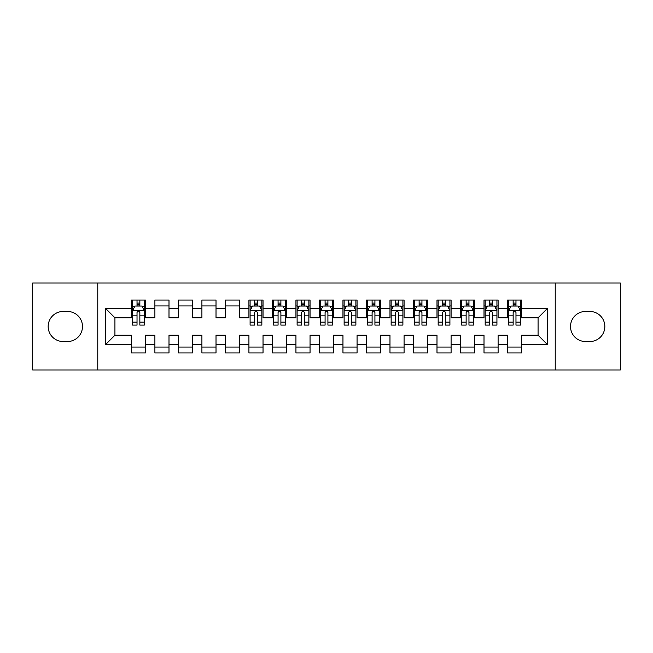 <?xml version="1.0" encoding="UTF-8"?>
<svg xmlns="http://www.w3.org/2000/svg" width="653" height="653" viewBox="0 0 653 653"><rect width="100%" height="100%" fill="white"/><g stroke="black" fill="none" stroke-linecap="round" stroke-linejoin="round"><path stroke-width="0.98" d="M555.23 369.99L620.35 369.99L620.35 283.01L555.23 283.01L555.23 369.99L97.77 369.99L97.77 283.01L32.65 283.01L32.65 369.99L97.77 369.99M555.23 283.01L97.77 283.01M105.525 344.604L105.525 308.396L131.384 308.396L131.384 317.799L114.928 317.799L114.928 335.201L105.525 344.604L131.384 344.604L131.384 352.947L145.488 352.947L145.488 344.604L154.892 344.604L154.892 352.947L168.996 352.947L168.996 344.604L178.4 344.604L178.4 352.947L192.504 352.947L192.504 344.604L201.908 344.604L201.908 352.947L216.012 352.947L216.012 344.604L225.416 344.604L225.416 352.947L239.52 352.947L239.52 344.604L248.924 344.604L248.924 352.947L263.028 352.947L263.028 344.604L272.432 344.604L272.432 352.947L286.536 352.947L286.536 344.604L295.94 344.604L295.94 352.947L310.044 352.947L310.044 344.604L319.448 344.604L319.448 352.947L333.552 352.947L333.552 344.604L342.956 344.604L342.956 352.947L357.06 352.947L357.06 344.604L366.464 344.604L366.464 352.947L380.568 352.947L380.568 344.604L389.972 344.604L389.972 352.947L404.076 352.947L404.076 344.604L413.48 344.604L413.48 352.947L427.584 352.947L427.584 344.604L436.988 344.604L436.988 352.947L451.092 352.947L451.092 344.604L460.496 344.604L460.496 352.947L474.6 352.947L474.6 344.604L484.004 344.604L484.004 352.947L498.108 352.947L498.108 344.604L507.512 344.604L507.512 352.947L521.616 352.947L521.616 335.201L538.072 335.201L538.072 317.799L521.616 317.799L521.616 308.396L547.475 308.396L547.475 344.604L521.616 344.604M521.616 308.396L521.616 300.054L507.512 300.054L507.512 308.396L498.108 308.396L498.108 300.054L484.004 300.054L484.004 308.396L474.6 308.396L474.6 300.054L460.496 300.054L460.496 308.396L451.092 308.396L451.092 300.054L436.988 300.054L436.988 308.396L427.584 308.396L427.584 300.054L413.48 300.054L413.48 308.396L404.076 308.396L404.076 300.054L389.972 300.054L389.972 308.396L380.568 308.396L380.568 300.054L366.464 300.054L366.464 308.396L357.06 308.396L357.06 300.054L342.956 300.054L342.956 308.396L333.552 308.396L333.552 300.054L319.448 300.054L319.448 308.396L310.044 308.396L310.044 300.054L295.94 300.054L295.94 308.396L286.536 308.396L286.536 300.054L272.432 300.054L272.432 308.396L263.028 308.396L263.028 300.054L248.924 300.054L248.924 308.396L239.52 308.396L239.52 300.054L225.416 300.054L225.416 308.396L216.012 308.396L216.012 300.054L201.908 300.054L201.908 308.396L192.504 308.396L192.504 300.054L178.4 300.054L178.4 308.396L168.996 308.396L168.996 300.054L154.892 300.054L154.892 308.396L145.488 308.396L145.488 300.054L131.384 300.054L131.384 308.396M498.108 344.604L498.108 335.201L507.512 335.201L507.512 344.604M547.475 308.396L538.072 317.799M474.6 344.604L474.6 335.201L484.004 335.201L484.004 344.604M507.512 308.396L507.512 317.799L498.108 317.799L498.108 308.396M451.092 344.604L451.092 335.201L460.496 335.201L460.496 344.604M484.004 308.396L484.004 317.799L474.6 317.799L474.6 308.396M427.584 344.604L427.584 335.201L436.988 335.201L436.988 344.604M460.496 308.396L460.496 317.799L451.092 317.799L451.092 308.396M404.076 344.604L404.076 335.201L413.48 335.201L413.48 344.604M436.988 308.396L436.988 317.799L427.584 317.799L427.584 308.396M380.568 344.604L380.568 335.201L389.972 335.201L389.972 344.604M413.48 308.396L413.48 317.799L404.076 317.799L404.076 308.396M357.06 344.604L357.06 335.201L366.464 335.201L366.464 344.604M389.972 308.396L389.972 317.799L380.568 317.799L380.568 308.396M333.552 344.604L333.552 335.201L342.956 335.201L342.956 344.604M366.464 308.396L366.464 317.799L357.06 317.799L357.06 308.396M310.044 344.604L310.044 335.201L319.448 335.201L319.448 344.604M342.956 308.396L342.956 317.799L333.552 317.799L333.552 308.396M286.536 344.604L286.536 335.201L295.94 335.201L295.94 344.604M319.448 308.396L319.448 317.799L310.044 317.799L310.044 308.396M263.028 344.604L263.028 335.201L272.432 335.201L272.432 344.604M295.94 308.396L295.94 317.799L286.536 317.799L286.536 308.396M239.52 344.604L239.52 335.201L248.924 335.201L248.924 344.604M272.432 308.396L272.432 317.799L263.028 317.799L263.028 308.396M216.012 344.604L216.012 335.201L225.416 335.201L225.416 344.604M248.924 308.396L248.924 317.799L239.52 317.799L239.52 308.396M192.504 344.604L192.504 335.201L201.908 335.201L201.908 344.604M225.416 308.396L225.416 317.799L216.012 317.799L216.012 308.396M168.996 344.604L168.996 335.201L178.4 335.201L178.4 344.604M201.908 308.396L201.908 317.799L192.504 317.799L192.504 308.396M145.488 344.604L145.488 335.201L154.892 335.201L154.892 344.604M178.4 308.396L178.4 317.799L168.996 317.799L168.996 308.396M114.928 335.201L131.384 335.201L131.384 344.604M154.892 308.396L154.892 317.799L145.488 317.799L145.488 308.396M507.512 305.93L508.687 305.93M520.441 305.93L521.616 305.93M484.004 305.93L485.179 305.93M496.933 305.93L498.108 305.93M460.496 305.93L461.671 305.93M473.425 305.93L474.6 305.93M436.988 305.93L438.163 305.93M449.917 305.93L451.092 305.93M413.48 305.93L414.655 305.93M426.409 305.93L427.584 305.93M389.972 305.93L391.147 305.93M402.901 305.93L404.076 305.93M366.464 305.93L367.639 305.93M379.393 305.93L380.568 305.93M342.956 305.93L344.131 305.93M355.885 305.93L357.06 305.93M319.448 305.93L320.623 305.93M332.377 305.93L333.552 305.93M295.94 305.93L297.115 305.93M308.869 305.93L310.044 305.93M272.432 305.93L273.607 305.93M285.361 305.93L286.536 305.93M248.924 305.93L250.099 305.93M261.853 305.93L263.028 305.93M225.416 305.93L239.52 305.93M201.908 305.93L216.012 305.93M178.4 305.93L192.504 305.93M154.892 305.93L168.996 305.93M131.384 305.93L132.559 305.93M144.313 305.93L145.488 305.93M131.384 347.07L145.488 347.07M154.892 347.07L168.996 347.07M178.4 347.07L192.504 347.07M201.908 347.07L216.012 347.07M225.416 347.07L239.52 347.07M248.924 347.07L263.028 347.07M272.432 347.07L286.536 347.07M295.94 347.07L310.044 347.07M319.448 347.07L333.552 347.07M342.956 347.07L357.06 347.07M366.464 347.07L380.568 347.07M389.972 347.07L404.076 347.07M413.48 347.07L427.584 347.07M436.988 347.07L451.092 347.07M460.496 347.07L474.6 347.07M484.004 347.07L498.108 347.07M507.512 347.07L521.616 347.07M105.525 308.396L114.928 317.799M538.072 335.201L547.475 344.604M63.21 311.457A15.043 15.043 0 0 0 48.167 326.5A15.043 15.043 0 0 0 63.21 341.543L67.439 341.543A15.043 15.043 0 0 0 82.49 326.5A15.043 15.043 0 0 0 67.439 311.457L63.21 311.457M589.79 341.543A15.043 15.043 0 0 0 604.833 326.5A15.043 15.043 0 0 0 589.79 311.457L585.561 311.457A15.043 15.043 0 0 0 570.51 326.5A15.043 15.043 0 0 0 585.561 341.543L589.79 341.543M139.848 303.106L137.024 303.106M144.313 322.141L139.848 322.141L139.848 325.088L144.313 325.088L144.313 310.746L141.962 306.045L134.91 306.045L132.559 310.746L132.559 325.088L137.024 325.088L137.024 322.141L132.559 322.141M132.559 310.746L132.559 300.054M144.313 310.746L144.313 300.054M137.024 306.045L137.024 300.054M139.848 300.054L139.848 306.045M139.848 322.141L139.848 312.509C138.909 310.697 137.971 310.697 137.024 312.509L137.024 322.141M139.848 305.93L137.024 305.93M257.388 303.106L254.564 303.106M261.853 322.141L257.388 322.141L257.388 325.088L261.853 325.088L261.853 310.746L259.502 306.045L252.45 306.045L250.099 310.746L250.099 325.088L254.564 325.088L254.564 322.141L250.099 322.141M250.099 310.746L250.099 300.054M261.853 310.746L261.853 300.054M254.564 306.045L254.564 300.054M257.388 300.054L257.388 306.045M257.388 322.141L257.388 312.509C256.449 310.697 255.511 310.697 254.564 312.509L254.564 322.141M257.388 305.93L254.564 305.93M280.896 303.106L278.072 303.106M285.361 322.141L280.896 322.141L280.896 325.088L285.361 325.088L285.361 310.746L283.01 306.045L275.958 306.045L273.607 310.746L273.607 325.088L278.072 325.088L278.072 322.141L273.607 322.141M273.607 310.746L273.607 300.054M285.361 310.746L285.361 300.054M278.072 306.045L278.072 300.054M280.896 300.054L280.896 306.045M280.896 322.141L280.896 312.509C279.957 310.697 279.019 310.697 278.072 312.509L278.072 322.141M280.896 305.93L278.072 305.93M304.404 303.106L301.58 303.106M308.869 322.141L304.404 322.141L304.404 325.088L308.869 325.088L308.869 310.746L306.518 306.045L299.466 306.045L297.115 310.746L297.115 325.088L301.58 325.088L301.58 322.141L297.115 322.141M297.115 310.746L297.115 300.054M308.869 310.746L308.869 300.054M301.58 306.045L301.58 300.054M304.404 300.054L304.404 306.045M304.404 322.141L304.404 312.509C303.465 310.697 302.527 310.697 301.58 312.509L301.58 322.141M304.404 305.93L301.58 305.93M327.912 303.106L325.088 303.106M332.377 322.141L327.912 322.141L327.912 325.088L332.377 325.088L332.377 310.746L330.026 306.045L322.974 306.045L320.623 310.746L320.623 325.088L325.088 325.088L325.088 322.141L320.623 322.141M320.623 310.746L320.623 300.054M332.377 310.746L332.377 300.054M325.088 306.045L325.088 300.054M327.912 300.054L327.912 306.045M327.912 322.141L327.912 312.509C326.973 310.697 326.035 310.697 325.088 312.509L325.088 322.141M327.912 305.93L325.088 305.93M351.42 303.106L348.596 303.106M355.885 322.141L351.42 322.141L351.42 325.088L355.885 325.088L355.885 310.746L353.534 306.045L346.482 306.045L344.131 310.746L344.131 325.088L348.596 325.088L348.596 322.141L344.131 322.141M344.131 310.746L344.131 300.054M355.885 310.746L355.885 300.054M348.596 306.045L348.596 300.054M351.42 300.054L351.42 306.045M351.42 322.141L351.42 312.509C350.481 310.697 349.543 310.697 348.596 312.509L348.596 322.141M351.42 305.93L348.596 305.93M374.928 303.106L372.104 303.106M379.393 322.141L374.928 322.141L374.928 325.088L379.393 325.088L379.393 310.746L377.042 306.045L369.99 306.045L367.639 310.746L367.639 325.088L372.104 325.088L372.104 322.141L367.639 322.141M367.639 310.746L367.639 300.054M379.393 310.746L379.393 300.054M372.104 306.045L372.104 300.054M374.928 300.054L374.928 306.045M374.928 322.141L374.928 312.509C373.989 310.697 373.051 310.697 372.104 312.509L372.104 322.141M374.928 305.93L372.104 305.93M398.436 303.106L395.612 303.106M402.901 322.141L398.436 322.141L398.436 325.088L402.901 325.088L402.901 310.746L400.55 306.045L393.498 306.045L391.147 310.746L391.147 325.088L395.612 325.088L395.612 322.141L391.147 322.141M391.147 310.746L391.147 300.054M402.901 310.746L402.901 300.054M395.612 306.045L395.612 300.054M398.436 300.054L398.436 306.045M398.436 322.141L398.436 312.509C397.497 310.697 396.559 310.697 395.612 312.509L395.612 322.141M398.436 305.93L395.612 305.93M421.944 303.106L419.12 303.106M426.409 322.141L421.944 322.141L421.944 325.088L426.409 325.088L426.409 310.746L424.058 306.045L417.006 306.045L414.655 310.746L414.655 325.088L419.12 325.088L419.12 322.141L414.655 322.141M414.655 310.746L414.655 300.054M426.409 310.746L426.409 300.054M419.12 306.045L419.12 300.054M421.944 300.054L421.944 306.045M421.944 322.141L421.944 312.509C421.005 310.697 420.067 310.697 419.12 312.509L419.12 322.141M421.944 305.93L419.12 305.93M445.452 303.106L442.628 303.106M449.917 322.141L445.452 322.141L445.452 325.088L449.917 325.088L449.917 310.746L447.566 306.045L440.514 306.045L438.163 310.746L438.163 325.088L442.628 325.088L442.628 322.141L438.163 322.141M438.163 310.746L438.163 300.054M449.917 310.746L449.917 300.054M442.628 306.045L442.628 300.054M445.452 300.054L445.452 306.045M445.452 322.141L445.452 312.509C444.513 310.697 443.575 310.697 442.628 312.509L442.628 322.141M445.452 305.93L442.628 305.93M468.96 303.106L466.136 303.106M473.425 322.141L468.96 322.141L468.96 325.088L473.425 325.088L473.425 310.746L471.074 306.045L464.022 306.045L461.671 310.746L461.671 325.088L466.136 325.088L466.136 322.141L461.671 322.141M461.671 310.746L461.671 300.054M473.425 310.746L473.425 300.054M466.136 306.045L466.136 300.054M468.96 300.054L468.96 306.045M468.96 322.141L468.96 312.509C468.021 310.697 467.083 310.697 466.136 312.509L466.136 322.141M468.96 305.93L466.136 305.93M492.468 303.106L489.644 303.106M496.933 322.141L492.468 322.141L492.468 325.088L496.933 325.088L496.933 310.746L494.582 306.045L487.53 306.045L485.179 310.746L485.179 325.088L489.644 325.088L489.644 322.141L485.179 322.141M485.179 310.746L485.179 300.054M496.933 310.746L496.933 300.054M489.644 306.045L489.644 300.054M492.468 300.054L492.468 306.045M492.468 322.141L492.468 312.509C491.529 310.697 490.591 310.697 489.644 312.509L489.644 322.141M492.468 305.93L489.644 305.93M515.976 303.106L513.152 303.106M520.441 322.141L515.976 322.141L515.976 325.088L520.441 325.088L520.441 310.746L518.09 306.045L511.038 306.045L508.687 310.746L508.687 325.088L513.152 325.088L513.152 322.141L508.687 322.141M508.687 310.746L508.687 300.054M520.441 310.746L520.441 300.054M513.152 306.045L513.152 300.054M515.976 300.054L515.976 306.045M515.976 322.141L515.976 312.509C515.037 310.697 514.099 310.697 513.152 312.509L513.152 322.141M515.976 305.93L513.152 305.93M144.256 310.632L132.616 310.632M132.559 306.33L134.771 306.33M142.101 306.33L144.313 306.33M137.024 315.84L132.559 315.84M144.313 315.84L139.848 315.84M139.848 304.608L137.024 304.608M261.796 310.632L250.156 310.632M250.099 306.33L252.311 306.33M259.641 306.33L261.853 306.33M254.564 315.84L250.099 315.84M261.853 315.84L257.388 315.84M257.388 304.608L254.564 304.608M285.304 310.632L273.664 310.632M273.607 306.33L275.819 306.33M283.149 306.33L285.361 306.33M278.072 315.84L273.607 315.84M285.361 315.84L280.896 315.84M280.896 304.608L278.072 304.608M308.812 310.632L297.172 310.632M297.115 306.33L299.327 306.33M306.657 306.33L308.869 306.33M301.58 315.84L297.115 315.84M308.869 315.84L304.404 315.84M304.404 304.608L301.58 304.608M332.32 310.632L320.68 310.632M320.623 306.33L322.835 306.33M330.165 306.33L332.377 306.33M325.088 315.84L320.623 315.84M332.377 315.84L327.912 315.84M327.912 304.608L325.088 304.608M355.828 310.632L344.188 310.632M344.131 306.33L346.343 306.33M353.673 306.33L355.885 306.33M348.596 315.84L344.131 315.84M355.885 315.84L351.42 315.84M351.42 304.608L348.596 304.608M379.336 310.632L367.696 310.632M367.639 306.33L369.851 306.33M377.181 306.33L379.393 306.33M372.104 315.84L367.639 315.84M379.393 315.84L374.928 315.84M374.928 304.608L372.104 304.608M402.844 310.632L391.204 310.632M391.147 306.33L393.359 306.33M400.689 306.33L402.901 306.33M395.612 315.84L391.147 315.84M402.901 315.84L398.436 315.84M398.436 304.608L395.612 304.608M426.352 310.632L414.712 310.632M414.655 306.33L416.867 306.33M424.197 306.33L426.409 306.33M419.12 315.84L414.655 315.84M426.409 315.84L421.944 315.84M421.944 304.608L419.12 304.608M449.86 310.632L438.22 310.632M438.163 306.33L440.375 306.33M447.705 306.33L449.917 306.33M442.628 315.84L438.163 315.84M449.917 315.84L445.452 315.84M445.452 304.608L442.628 304.608M473.368 310.632L461.728 310.632M461.671 306.33L463.883 306.33M471.213 306.33L473.425 306.33M466.136 315.84L461.671 315.84M473.425 315.84L468.96 315.84M468.96 304.608L466.136 304.608M496.876 310.632L485.236 310.632M485.179 306.33L487.391 306.33M494.721 306.33L496.933 306.33M489.644 315.84L485.179 315.84M496.933 315.84L492.468 315.84M492.468 304.608L489.644 304.608M520.384 310.632L508.744 310.632M508.687 306.33L510.899 306.33M518.229 306.33L520.441 306.33M513.152 315.84L508.687 315.84M520.441 315.84L515.976 315.84M515.976 304.608L513.152 304.608"/></g></svg>
